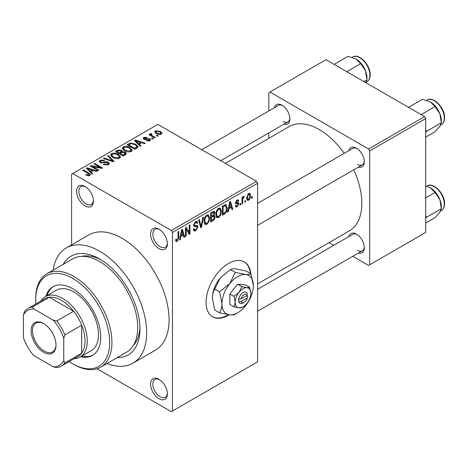 <?xml version="1.0" encoding="UTF-8"?>
<svg xmlns="http://www.w3.org/2000/svg" width="468" height="468" viewBox="0 0 468 468"><rect width="100%" height="100%" fill="white"/><g stroke="black" fill="none" stroke-linecap="round" stroke-linejoin="round"><path stroke-width="0.7" d="M159.003 248.613A11.887 6.862 60 0 1 150.597 234.059A11.887 6.862 60 0 1 159.003 229.203L159.003 229.203A11.887 6.862 60 0 1 167.404 243.764A11.887 6.862 60 0 1 159.003 248.613M159.582 229.566A10.302 5.949 -120 0 0 154.972 229.343A10.302 5.949 -120 0 0 153.393 237.598A10.302 5.949 -120 0 0 160.12 246.677A10.302 5.949 -120 0 0 165.274 247.186A10.302 5.949 -120 0 0 167.386 243.079M159.003 398.724A11.887 6.862 60 0 1 150.597 384.164A11.887 6.862 60 0 1 159.003 379.314L159.003 379.314A11.887 6.862 60 0 1 167.404 393.869A11.887 6.862 60 0 1 159.003 398.724M159.582 379.671A10.302 5.949 -120 0 0 154.972 379.449A10.302 5.949 -120 0 0 153.393 387.703A10.302 5.949 -120 0 0 160.12 396.782A10.302 5.949 -120 0 0 165.274 397.291A10.302 5.949 -120 0 0 167.386 393.19M85.036 205.914A11.887 6.862 60 0 1 76.629 191.353A11.887 6.862 60 0 1 85.036 186.504L85.036 186.504A11.887 6.862 60 0 1 93.442 201.059A11.887 6.862 60 0 1 85.036 205.914M85.615 186.861A10.302 5.949 -120 0 0 81.005 186.638A10.302 5.949 -120 0 0 79.425 194.893A10.302 5.949 -120 0 0 86.159 203.972A10.302 5.949 -120 0 0 91.307 204.481A10.302 5.949 -120 0 0 93.419 200.38M250.76 273.663A31.695 18.299 120 0 0 244.331 261.928A31.695 18.299 120 0 0 228.483 263.496A31.695 18.299 120 0 0 207.774 291.429A31.695 18.299 120 0 0 212.636 316.83A31.695 18.299 120 0 0 228.483 315.256A31.695 18.299 120 0 0 229.191 314.835M212.408 316.696A31.695 18.299 120 0 0 228.033 314.999A31.695 18.299 120 0 0 228.466 314.748M250.31 273.406A31.695 18.299 120 0 0 244.103 261.799M348.847 150.673A11.092 6.406 60 0 1 356.464 148.198L356.464 148.198A11.092 6.406 60 0 1 364.309 161.788A11.092 6.406 60 0 1 358.359 167.14M357.043 148.561A9.506 5.487 -120 0 0 352.825 148.374L257.616 203.346M274.435 107.71A11.092 6.406 60 0 1 282.052 105.236L282.052 105.236A11.092 6.406 60 0 1 289.897 118.825A11.092 6.406 60 0 1 283.947 124.184M282.631 105.598A9.506 5.487 -120 0 0 278.413 105.417L201.714 149.696M348.847 236.597A11.092 6.406 60 0 1 356.464 234.123L356.464 234.123A11.092 6.406 60 0 1 364.309 247.712A11.092 6.406 60 0 1 358.359 253.065M357.043 234.486A9.506 5.487 -120 0 0 352.825 234.298L257.616 289.271M63.285 264.303A57.055 32.941 60 0 1 99.608 258.968L99.608 258.968A57.055 32.941 60 0 1 139.95 328.846A57.055 32.941 60 0 1 117.17 357.634M101.322 260.003A52.299 30.198 -120 0 0 81.795 256.376M107.008 363.501A66.561 38.429 -120 0 0 132.889 363.197A66.561 38.429 -120 0 0 143.091 309.863A66.561 38.429 -120 0 0 99.608 251.205A66.561 38.429 -120 0 0 66.321 247.905A66.561 38.429 -120 0 0 53.124 270.171M132.889 363.197L155.3 350.257A66.561 38.429 -120 0 0 165.502 296.923A66.561 38.429 -120 0 0 122.019 238.265A66.561 38.429 -120 0 0 88.739 234.965L66.321 247.905M257.616 283.865L349.368 230.894A60.226 34.772 -120 0 0 353.744 169.808M344.237 153.334A60.226 34.772 -120 0 0 319.258 129.566A60.226 34.772 -120 0 0 289.142 126.582L225.412 163.379M245.595 200.561L245.595 201.854L244.887 202.264L244.887 200.971L245.595 200.561M242.746 200.088L242.746 203.504L242.032 203.913L242.032 197.326L242.746 196.911L242.746 197.964L243.594 196.303L244.273 196.267L244.068 197.326L242.88 198.666L242.746 200.088L242.032 199.672M240.704 203.381L240.704 204.68L239.996 205.089L239.996 203.796L240.704 203.381M238.873 203.726L237.147 206.85L235.989 207.02L235.41 205.739L236.124 205.206L236.463 205.984L237.2 205.879L238.159 204.305L237.978 203.808L235.925 203.878L235.509 202.849L237.118 200.041L238.306 199.877L238.774 200.971L238.06 201.503L237.779 200.866L237.147 200.971L236.223 202.305L236.451 202.72L238.458 202.562L238.873 203.726L237.036 202.667M235.638 201.965L236.451 202.72M228.928 208.769L228.314 211.834L227.565 212.267L229.735 201.954L230.484 201.521L232.76 209.266L232.011 209.699L231.397 207.347L228.928 208.769L228.366 208.447M218.597 217.561L216.994 217.714L216.549 217.322L215.847 214.619C215.695 212.139 216.614 210.021 218.603 208.26L220.235 208.12L221.352 211.331L220.644 214.993L218.597 217.561L215.988 216.052M206.885 224.324L205.276 224.476L204.838 224.084L204.13 221.382C203.978 218.907 204.896 216.783 206.885 215.028L208.523 214.882L209.635 218.1L208.927 221.762L206.885 224.324L204.27 222.815M177.15 241.488L176.032 241.494L175.605 239.557L176.319 239.025L177.185 240.412L177.951 239.283L178.051 231.795L178.764 231.379L178.764 237.528L177.15 241.488L175.687 240.646M175.611 239.844L177.185 240.412M171.329 230.502L256.499 181.327L257.616 183.269L257.616 361.846L172.446 411.015L172.446 232.438L171.329 230.502L72.71 173.564L71.586 174.207L71.586 244.869M257.616 183.269L172.446 232.438M180.841 236.533L180.227 239.598L179.478 240.025L181.648 229.718L182.397 229.285L184.673 237.03L183.93 237.457L183.31 235.111L180.841 236.533L180.279 236.211M186.2 228.899L186.2 236.147L185.486 236.556L185.486 227.501L186.252 227.062L189.259 232.584L189.259 225.324L189.973 224.909L189.973 233.971L189.207 234.409L186.2 228.899L185.486 228.483M196.835 225.342L197.917 226.875L195.694 230.782L194.08 230.999L193.331 229.086L194.044 228.559L194.559 229.823L195.759 229.689L197.203 227.302L196.882 226.5L194.109 226.617L193.536 225.219L195.565 221.563L197.051 221.364L197.712 223.031L196.999 223.558L196.572 222.452L195.589 222.61L194.249 224.833L194.524 225.664L193.541 225.09L194.477 225.629L197.373 225.465M203.656 217.012L201.415 227.36L200.719 227.764L198.607 219.925L199.345 219.498L201.024 226.53L202.907 217.439L203.656 217.012M213.578 214.9L215.034 216.842C215.023 218.55 214.297 219.855 212.864 220.756L210.653 222.031L210.653 212.969L212.87 211.694L214.25 211.431L214.83 212.835L214.057 215.181L214.467 215.274M227.155 207.921C227.343 210.389 226.442 212.437 224.459 214.057L222.37 215.262L222.37 206.207L225.494 204.569L226.149 204.68L227.155 207.921L226.413 207.494M250.591 195.612C250.725 197.42 250.064 198.959 248.602 200.234L247.402 200.357L246.618 197.97L248.602 193.413L249.818 193.307L250.591 195.612L249.807 195.156M252.322 196.677L252.322 197.97L251.608 198.385L251.608 197.092L252.322 196.677M172.446 411.015L171.329 411.664L96.987 368.743M158.184 135.86L157.47 136.27L156.353 135.626L157.067 135.211L158.184 135.86M153.293 138.68L152.58 139.095L151.462 138.446L152.176 138.037L153.293 138.68M140.903 145.84L140.154 146.268L134.48 140.488L135.229 140.055L145.349 143.272L144.6 143.699L141.64 142.705L139.172 144.132L140.903 145.84M132.134 150.667L132.134 149.631L131.292 151.503L128.01 151.977L124.617 150.831L122.294 148.198L123.248 146.853C125.711 146.022 127.975 146.273 130.022 147.595L132.239 150.175M120.416 157.435L120.416 156.4L119.574 158.272L116.298 158.74L112.899 157.593L110.577 154.961L111.53 153.621C113.999 152.79 116.257 153.036 118.31 154.364L120.522 156.938M108.383 164.73L103.375 164.56L103.984 164.093L107.535 164.163L108.225 163.32L107.634 162.554L100.328 162.566L99.327 161.296L100.21 160.155L104.697 160.267L104.089 160.74L101.147 160.67L100.503 161.442L101.07 162.174L102.094 162.501L105.382 161.676L108.336 162.133L109.372 163.484L108.383 164.73M92.816 173.599L92.067 174.032L86.393 168.252L87.142 167.819L97.262 171.031L96.513 171.464L93.553 170.469L91.084 171.891L92.816 173.599M256.499 181.327L157.88 124.389L72.71 173.564M88.165 175.763L85.849 174.915L86.463 174.447L88.955 174.886L89.131 174.102L82.795 170.329L83.509 169.913L88.832 172.99L90.47 174.611L89.838 175.436L88.165 175.763M88.955 175.752L89.131 174.102M98.789 170.153L98.075 170.563L90.23 166.035L90.991 165.596L100.292 167.486L94.004 163.858L94.717 163.443L102.562 167.977L101.796 168.416L92.512 166.526L98.789 170.153M114.005 161.366L113.309 161.77L103.352 158.459L104.089 158.032L112.694 161.062L107.652 155.973L108.4 155.546L114.005 161.366M125.453 154.756L123.242 156.031L115.397 151.503L117.614 150.228L121.545 150.234L122.417 151.626L125.319 152.176L126.489 153.592L125.453 154.756M122.452 151.398L122.417 152.346M137.048 148.063L134.959 149.269L127.115 144.741L130.385 143.021L135.778 144.214L138.136 146.765L137.048 148.063M149.842 140.798L146.268 140.739L146.876 140.271L149.076 140.295L149.538 139.739L149.152 139.23L143.922 139.271L143.167 138.306L143.898 137.399L147.18 137.387L146.572 137.861L144.741 137.855L144.518 138.791L149.719 138.733L150.597 139.833L149.842 140.798M144.238 139.429L144.238 138.417L144.518 139.528M155.335 137.504L154.621 137.92L148.912 134.626L149.625 134.211L150.538 134.737L150.374 133.661L151.357 133.45L151.971 134.035L151.357 134.275L151.345 135.047L155.335 137.504M150.146 134.006L150.374 133.661L150.374 134.521M151.357 134.275L151.345 136.024M161.29 134.181C159.483 134.807 157.839 134.62 156.353 133.626L154.674 131.765L155.382 130.771L160.267 131.297L162.004 133.187L161.29 134.181M424.599 116.626L425.716 118.568L369.685 150.918L368.562 148.976L424.599 116.626L325.98 59.688L268.825 92.687L268.825 110.951M268.825 132.912L268.825 138.312M369.685 150.918L369.685 264.794L368.562 265.438L352.749 256.306M333.731 245.326L329.051 242.629M369.685 264.794L425.716 232.444L425.716 118.568M368.562 148.976L269.948 92.038M357.581 164.373A9.506 5.487 -120 0 0 362.337 164.847A9.506 5.487 -120 0 0 364.285 161.103M283.169 121.417A9.506 5.487 -120 0 0 287.925 121.885A9.506 5.487 -120 0 0 289.873 118.141M357.581 250.298A9.506 5.487 -120 0 0 362.337 250.772A9.506 5.487 -120 0 0 364.285 247.028M133.292 345.565A52.299 30.198 -120 0 0 139.914 326.839M86.463 175.237L86.463 174.447M83.509 170.738L83.509 169.913M87.142 169.012L87.142 167.819M91.084 173.037L91.084 171.891M88.791 169.521L90.412 171.224L92.395 170.077L87.639 168.474L88.791 169.521L88.791 170.697M90.412 172.347L90.412 171.224M87.639 169.521L87.639 168.474M92.395 171.136L92.395 170.077M90.991 166.473L90.991 165.596M100.292 168.111L100.292 167.486M94.717 164.268L94.717 163.443M92.512 167.351L92.512 166.526M103.984 164.859L103.984 164.093M107.535 165.099L107.535 164.163M100.21 162.495L100.21 160.155M101.07 162.899L101.07 162.174M102.094 163.092L102.094 162.501M105.382 162.425L105.382 161.676M108.336 164.759L108.336 162.133M104.089 158.705L104.089 158.032M112.694 161.565L112.694 161.062M108.4 156.733L108.4 155.546M111.53 156.64L111.53 153.621M118.31 155.236L118.31 154.364M112.449 154.147L111.729 155.165L113.63 157.189L118.65 157.745L119.352 156.733L117.573 154.762L115.497 153.913L112.449 154.147M113.63 157.973L113.63 157.189M118.65 158.646L118.65 157.745M117.614 151.287L117.614 150.228M121.545 152.779L121.545 150.234M125.319 154.832L125.319 152.176M117.029 152.445L117.029 151.62L119.369 152.977L121.528 151.375L121.528 152.79M119.369 153.796L119.369 152.977M121.382 152.872L120.96 150.719L118.269 150.907L117.029 151.62M120.288 154.329L120.288 153.504L123.037 155.095L125.307 153.405L125.307 154.844M123.037 155.914L123.037 155.095M125.19 154.908L124.611 152.591L121.692 152.691L120.288 153.504M124.552 155.277L124.552 154.218M123.248 149.877L123.248 146.853M130.022 148.473L130.022 147.595M124.166 147.385L123.447 148.397L125.342 150.427L130.367 150.977L131.069 149.971L129.285 147.993L127.208 147.145L124.166 147.385M125.342 151.205L125.342 150.427M130.367 151.884L130.367 150.977M130.385 143.928L130.385 143.021M135.778 145.08L135.778 144.214M128.741 144.858L134.755 148.327L136.972 146.548L135.053 144.624L131.18 143.635L128.741 144.858L128.741 145.683M134.755 149.152L134.755 148.327M136.036 148.648L136.036 147.59M135.229 141.254L135.229 140.055M139.172 145.273L139.172 144.132M136.878 141.757L138.499 143.46L140.482 142.313L135.72 140.71L136.878 141.757L136.878 142.933M138.499 144.583L138.499 143.46M135.72 141.757L135.72 140.71M140.482 143.372L140.482 142.313M146.876 140.979L146.876 140.271M149.076 141.114L149.076 140.295M143.898 139.259L143.898 137.399M145.22 139.657L145.22 138.932M149.719 140.862L149.719 138.733M152.176 138.861L152.176 138.037M149.625 135.036L149.625 134.211M150.538 135.562L150.538 134.737M151.357 134.269L151.357 133.45M152.375 136.621L152.375 135.796M157.067 136.036L157.067 135.211M155.382 132.959L155.382 130.771M160.267 132.175L160.267 131.297M156.177 131.251L155.785 131.824L157.061 133.21L160.495 133.702L160.887 133.117L159.606 131.742L156.177 131.251M157.061 133.994L157.061 133.21M160.495 134.492L160.495 133.702M179.642 239.259L180.227 239.598M183.661 236.445L184.673 237.03M182.391 234.579L183.31 235.111M181.748 232.315L181.081 235.34L183.07 234.193L182.075 230.414L181.748 232.315L181.169 231.982M180.531 235.018L181.081 235.34M181.561 230.116L182.075 230.414M185.486 235.732L186.2 236.147M187.732 231.701L189.259 232.584M188.505 233.122L189.973 233.971M193.348 229.425L195.694 230.782M195.378 221.68L197.712 223.031M194.799 222.154L195.589 222.61M193.606 224.464L194.249 224.833M195.659 225.57L197.917 226.875M200.462 226.81L201.415 227.36M200.269 226.091L201.024 226.53M208.874 217.661L209.635 218.1M208.365 221.44L208.927 221.762M206.891 216.081C205.364 217.45 204.686 219.088 204.844 220.99L205.674 223.371L206.879 223.265C208.371 221.937 209.05 220.34 208.921 218.48L208.12 215.994L206.891 216.081L206.107 215.631M204.159 220.592L204.844 220.99M212.858 211.7L214.83 212.835M212.753 215.526L215.034 216.842M211.366 213.619L211.366 216.321L213.455 215.034L214.116 213.396L213.8 212.53L211.366 213.619L210.653 213.203M210.653 215.912L211.366 216.321M211.366 217.38L211.366 220.557L213.619 219.147L214.321 217.257L213.946 216.28L211.366 217.38L210.653 216.971M210.653 220.147L211.366 220.557M211.858 216.04L212.77 216.573M220.592 210.892L221.352 211.331M220.083 214.672L220.644 214.993M218.609 209.319C217.082 210.688 216.397 212.32 216.561 214.221L217.386 216.602L218.597 216.503C220.089 215.169 220.767 213.578 220.639 211.717L219.837 209.231L218.609 209.319L217.825 208.863M215.871 213.823L216.561 214.221M223.54 213.531L224.459 214.057M223.084 206.856L223.084 213.794L224.365 213.051L226.161 210.699L226.442 208.319L225.36 205.715L223.084 206.856L222.37 206.441M222.37 213.385L223.084 213.794M223.429 205.598L224.342 206.125M224.289 205.101L225.705 205.809L224.383 205.042M227.729 211.495L228.314 211.834M231.748 208.681L232.76 209.266M230.478 206.815L231.397 207.347M229.835 204.557L229.168 207.576L231.157 206.429L230.162 202.65L229.835 204.557L229.256 204.224M228.618 207.254L229.168 207.576M229.648 202.351L230.162 202.65M235.427 205.856L237.147 206.85M235.544 202.404L237.978 203.808M237.141 200.029L238.774 200.971M236.445 200.567L237.147 200.971M239.996 204.264L240.704 204.68M242.032 203.089L242.746 203.504M242.032 197.554L242.746 197.964M243.155 196.8L244.068 197.326M242.991 197.18L243.553 197.502M242.032 198.175L242.88 198.666M244.887 201.445L245.595 201.854M246.706 199.146L248.602 200.234M248.584 194.366L247.326 197.554L247.882 199.35L248.619 199.286L249.877 196.086L249.339 194.308L247.911 193.974M246.648 197.163L247.326 197.554M251.608 197.56L252.322 197.97M80.73 356.71A39.622 22.873 -120 0 0 92.518 355.393A39.622 22.873 -120 0 0 98.596 323.645A39.622 22.873 -120 0 0 72.71 288.733A39.622 22.873 -120 0 0 52.902 286.767A39.622 22.873 -120 0 0 45.864 296.32M81.853 356.06A39.622 22.873 -120 0 0 93.073 355.06M69.176 361.553A52.299 30.198 -120 0 0 72.71 363.782A52.299 30.198 -120 0 0 109.693 342.436A52.299 30.198 -120 0 0 72.71 278.378A52.299 30.198 -120 0 0 35.726 299.731A52.299 30.198 -120 0 0 35.896 303.907M73.827 364.432L72.71 363.782L73.827 364.432A53.884 31.11 60 0 0 100.772 367.099L126.547 352.217A53.884 31.11 -120 0 0 134.807 309.038A53.884 31.11 -120 0 0 99.608 261.553A53.884 31.11 -120 0 0 72.663 258.886L46.888 273.768A53.884 31.11 60 0 1 73.827 276.436A53.884 31.11 60 0 1 109.032 323.92A53.884 31.11 60 0 1 100.772 367.099M35.726 299.731L35.726 298.438A53.884 31.11 60 0 1 46.888 273.768M40.786 301.082A34.866 20.13 60 0 1 45.191 296.706L56.394 290.236A34.866 20.13 60 0 1 73.827 291.968A34.866 20.13 60 0 1 96.607 322.692A34.866 20.13 60 0 1 91.266 350.631L80.057 357.102A34.866 20.13 60 0 1 74.067 358.728M53.469 286.457A39.622 22.873 -120 0 0 46.987 295.671M421.106 114.613L435.035 106.569L439.873 113.712A15.426 8.91 -120 0 1 441.336 120.855L441.336 122.803L439.873 126.307L435.035 131.76L425.716 137.142M425.716 132.28L426.781 131.204L441.336 122.803L439.873 113.712A15.426 8.91 -120 0 0 430.425 101.96L435.035 106.569M426.781 131.204L425.716 130.086M408.511 107.336L422.44 99.298L430.425 101.96M31.134 330.724A17.591 10.156 60 0 1 43.571 323.54A17.591 10.156 60 0 1 56.014 345.086A17.591 10.156 60 0 1 43.571 352.269A17.591 10.156 60 0 1 31.134 330.724M43.91 323.745A16.643 9.606 -120 0 0 35.925 323.101A16.643 9.606 -120 0 0 32.479 330.724A16.643 9.606 -120 0 0 39.739 347.467A16.643 9.606 -120 0 0 52.562 351.924A16.643 9.606 -120 0 0 56.008 344.688M45.191 296.706A34.866 20.13 60 0 1 72.06 306.049A34.866 20.13 60 0 1 87.276 341.137A34.866 20.13 60 0 1 80.057 357.102M63.742 360.834L64.865 362.899A33.281 19.217 60 0 1 61.331 366.081L78.144 356.376A33.281 19.217 -120 0 0 81.672 353.194A33.281 19.217 -120 0 0 85.036 341.137A33.281 19.217 -120 0 0 81.672 325.201A33.281 19.217 -120 0 0 73.622 311.255L49.38 297.262A33.281 19.217 -120 0 0 44.864 298.73L28.051 308.435A33.281 19.217 60 0 1 32.573 306.967L33.801 308.968A31.695 18.299 -120 0 0 23.4 314.976L23.4 337.539A31.695 18.299 -120 0 0 33.801 355.557L53.34 366.836A31.695 18.299 -120 0 0 63.742 360.834L63.742 338.27A31.695 18.299 -120 0 0 53.34 320.252L33.801 308.968M53.34 320.252L56.815 320.96L73.622 311.255A33.281 19.217 -120 0 0 49.38 297.262L32.573 306.967M64.865 362.899L81.672 353.194L81.672 325.201L64.865 334.907L63.742 338.27M23.4 314.976L24.523 311.612A33.281 19.217 60 0 1 28.051 308.435M61.331 366.081A33.281 19.217 60 0 1 56.815 367.55L53.34 366.836M56.815 320.96A33.281 19.217 60 0 1 64.865 334.907M425.716 218.205L426.781 217.129L425.716 216.011M425.716 223.066L435.035 217.684L439.873 212.232L441.336 208.728L426.781 217.129M439.873 199.637L441.336 208.728L441.336 206.78A15.426 8.91 -120 0 0 439.873 199.637A15.426 8.91 -120 0 0 430.425 187.884L435.035 192.494L439.873 199.637M425.716 197.87L435.035 192.494M425.716 185.983L430.425 187.884M346.694 71.651L360.623 63.607L365.461 70.75A15.426 8.91 -120 0 1 366.924 77.893L366.924 79.841L365.877 82.725M363.905 81.584L366.924 79.841L365.461 70.75A15.426 8.91 -120 0 0 356.013 58.997L360.623 63.607M334.099 64.379L348.028 56.335L356.013 58.997M247.338 295.314L241.002 298.97L238.569 299.081L238.709 301.591A6.341 3.662 120 0 0 243.05 302.966L244.173 302.316A4.756 2.744 120 0 0 247.338 297.9L247.338 295.314A4.756 2.744 120 0 0 244.173 294.553A4.756 2.744 120 0 0 241.002 298.97M247.391 293.992A6.341 3.662 120 0 0 243.05 292.611A6.341 3.662 120 0 0 238.709 298.999L238.569 299.081M250.895 293.26A11.092 6.406 120 0 0 246.975 287.68A11.092 6.406 120 0 0 239.13 292.207A11.092 6.406 120 0 0 235.205 302.316A11.092 6.406 120 0 0 239.13 307.897A11.092 6.406 120 0 0 246.975 303.369A11.092 6.406 120 0 0 250.895 293.26L249.684 287.329L246.975 287.68L241.839 286.627L239.13 292.207L233.994 296.39L235.205 302.316L233.994 306.85L239.13 307.897L242.594 307.096M233.994 306.85L229.829 304.44L229.829 293.98L237.674 284.222L245.513 284.924L249.684 287.329M241.839 286.627L237.674 284.222M233.994 296.39L229.829 293.98M235.246 272.364L229.829 283.526A22.189 12.811 120 0 0 221.984 303.744A22.189 12.811 120 0 0 229.829 314.9A22.189 12.811 120 0 0 245.513 305.844A22.189 12.811 120 0 0 253.358 285.626A22.189 12.811 120 0 0 245.513 274.464A22.189 12.811 120 0 0 229.829 283.526L219.556 291.88L214.771 289.119L220.188 277.957L230.461 269.603C231.385 268.942 233.193 268.708 235.878 268.901L246.15 271.001L250.936 273.762C250.006 274.423 248.204 274.657 245.513 274.464L235.246 272.364L230.461 269.603M219.556 291.88L221.984 303.744C221.885 307.377 221.077 310.395 219.556 312.8L229.829 314.9C232.491 315.093 234.292 314.859 235.246 314.204L236.755 313.297M219.556 312.8L214.771 310.038L212.343 298.174C212.443 294.547 213.25 291.523 214.771 289.119M253.358 285.626L250.936 273.762M220.188 277.957A22.189 12.811 120 0 0 212.343 298.174M238.709 301.591L241.002 301.562L247.338 297.9M241.002 301.562A4.756 2.744 120 0 0 244.173 302.316M246.414 295.846L247.531 296.496M88.832 173.85L88.832 172.99M103.738 162.905L103.738 162.156M111.179 161.062L111.179 160.512M120.709 153.258L120.709 152.205M129.109 144.647L129.109 143.588M146.355 139.54L146.355 138.645M178.051 237.118L178.764 237.528M193.553 225.529L195.431 226.611M199.918 224.786L200.743 225.266M211.945 220.223L212.864 220.756M211.688 212.373L212.607 212.899M235.509 202.831L237.276 203.855M427.103 100.006C433.31 95.747 444.998 108.061 444.6 117.79C444.565 121.089 443.488 123.394 441.365 124.71A14.262 8.237 -120 0 0 444.319 118.176A14.262 8.237 -120 0 0 438.095 103.826A14.262 8.237 -120 0 0 427.103 100.006L426.564 100.316M444.319 204.101A14.262 8.237 -120 0 0 438.095 189.751A14.262 8.237 -120 0 0 427.103 185.925C433.31 181.672 444.998 193.986 444.6 203.715C444.565 207.014 443.488 209.319 441.365 210.635A14.262 8.237 -120 0 0 444.319 204.101M352.691 57.043C358.897 52.785 370.586 65.099 370.188 74.827C370.153 78.127 369.076 80.432 366.953 81.748A14.262 8.237 -120 0 0 369.907 75.219A14.262 8.237 -120 0 0 363.683 60.863A14.262 8.237 -120 0 0 352.691 57.043L352.152 57.353M89.283 174.429L89.283 175.675M108.225 163.32L108.225 164.818M100.503 161.442L100.503 162.665M111.729 155.165L111.729 156.809M119.352 156.733L119.352 158.383M123.447 148.397L123.447 150.041M131.069 149.971L131.069 151.62M136.972 146.548L136.972 148.104M149.538 139.739L149.538 140.95M151.117 134.632L151.117 135.895M155.785 131.824L155.785 133.269M160.887 133.117L160.887 134.374M194.559 229.823L193.337 229.115M196.882 226.5L195.39 225.64M196.572 222.452L195.308 221.727M208.12 215.994L206.675 215.157M205.674 223.371L204.218 222.528M213.8 212.53L212.607 211.84M213.946 216.28L212.694 215.555M219.837 209.231L218.392 208.395M217.386 216.602L215.935 215.766M236.463 205.984L235.685 205.534M237.779 200.866L236.767 200.281M249.339 194.308L248.233 193.67M247.882 199.35L246.642 198.637M441.365 124.71L440.604 125.149M257.616 225.307L362.337 164.847M362.337 250.772L257.616 311.226M287.925 121.885L220.732 160.676M427.103 185.925L426.564 186.235M441.365 210.635L440.604 211.074M366.953 81.748L366.192 82.187"/></g></svg>
